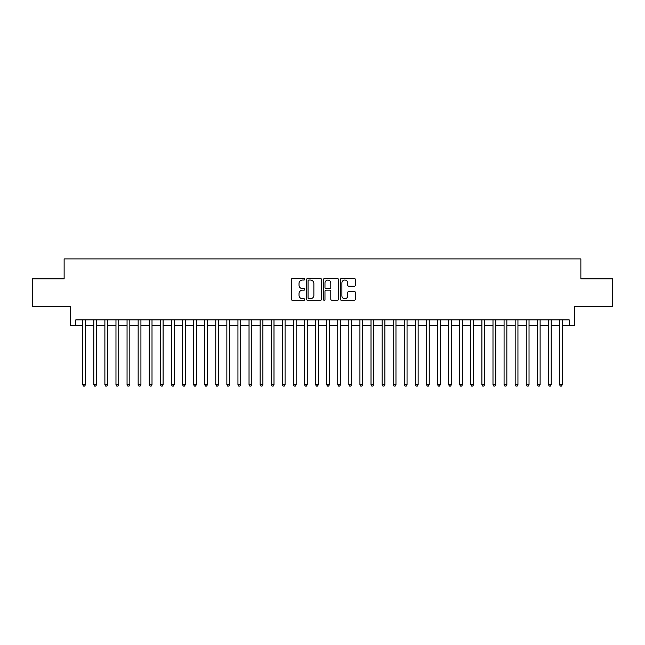 <?xml version="1.0" encoding="UTF-8"?>
<svg xmlns="http://www.w3.org/2000/svg" width="645" height="645" viewBox="0 0 645 645"><rect width="100%" height="100%" fill="white"/><g stroke="black" fill="none" stroke-linecap="round" stroke-linejoin="round"><path stroke-width="0.97" d="M304.754 279.277A0.766 0.766 0 0 0 303.997 278.519L292.435 278.519A1.088 1.088 0 0 0 291.346 279.608L291.346 299.199A1.088 1.088 0 0 0 292.435 300.288L303.997 300.288A0.766 0.766 0 0 0 304.754 299.522A0.766 0.766 0 0 0 303.997 298.764L302.497 298.764A3.483 3.483 0 0 1 299.014 295.281L299.014 293.644A3.483 3.483 0 0 1 302.497 290.161L303.997 290.161A0.766 0.766 0 0 0 304.754 289.403A0.766 0.766 0 0 0 303.997 288.637L302.497 288.637A3.483 3.483 0 0 1 299.014 285.155L299.014 283.526A3.483 3.483 0 0 1 302.497 280.043L303.997 280.043A0.766 0.766 0 0 0 304.754 279.277M354.307 286.186A1.088 1.088 0 0 0 355.395 285.098L355.395 279.608A1.088 1.088 0 0 0 354.307 278.519L341.463 278.519A1.088 1.088 0 0 0 340.375 279.608L340.375 299.199A1.088 1.088 0 0 0 341.463 300.288L354.307 300.288A1.088 1.088 0 0 0 355.395 299.199L355.395 292.556A1.088 1.088 0 0 0 354.307 291.467L348.816 291.467A1.088 1.088 0 0 0 347.728 292.556L347.728 295.845A2.911 2.911 0 0 1 344.817 298.764A2.911 2.911 0 0 1 341.898 295.845L341.898 282.953A2.911 2.911 0 0 1 344.817 280.043A2.911 2.911 0 0 1 347.728 282.953L347.728 285.098A1.088 1.088 0 0 0 348.816 286.186L354.307 286.186M75.771 325.435L75.771 319.896L569.229 319.896L569.229 325.435L574.768 325.435L574.768 306.585L612.75 306.585L612.75 278.866L580.871 278.866L580.871 258.903L64.129 258.903L64.129 278.866L32.25 278.866L32.25 306.585L70.232 306.585L70.232 325.435L82.705 325.435M321.549 279.608A1.088 1.088 0 0 0 320.46 278.519L307.617 278.519A1.088 1.088 0 0 0 306.528 279.608L306.528 299.199A1.088 1.088 0 0 0 307.617 300.288L320.46 300.288A1.088 1.088 0 0 0 321.549 299.199L321.549 279.608M324.54 278.519L337.383 278.519A1.088 1.088 0 0 1 338.472 279.608L338.472 299.199A1.088 1.088 0 0 1 337.383 300.288L331.885 300.288A1.088 1.088 0 0 1 330.796 299.199L330.796 291.25A1.088 1.088 0 0 0 329.708 290.161L326.064 290.161A1.088 1.088 0 0 0 324.975 291.25L324.975 299.522A0.766 0.766 0 0 1 324.217 300.288A0.766 0.766 0 0 1 323.451 299.522L323.451 279.608A1.088 1.088 0 0 1 324.54 278.519M85.479 325.435L93.791 325.435M96.565 325.435L104.885 325.435M107.651 325.435L115.971 325.435M118.745 325.435L127.057 325.435M129.83 325.435L138.151 325.435M140.924 325.435L149.237 325.435M152.01 325.435L160.323 325.435M163.096 325.435L171.417 325.435M174.19 325.435L182.503 325.435M185.276 325.435L193.589 325.435M196.362 325.435L204.683 325.435M207.456 325.435L215.769 325.435M218.542 325.435L226.863 325.435M229.628 325.435L237.949 325.435M240.722 325.435L249.035 325.435M251.808 325.435L260.128 325.435M262.894 325.435L271.214 325.435M273.988 325.435L282.3 325.435M285.074 325.435L293.394 325.435M296.168 325.435L304.48 325.435M307.254 325.435L315.566 325.435M318.34 325.435L326.66 325.435M329.434 325.435L337.746 325.435M340.52 325.435L348.832 325.435M351.606 325.435L359.926 325.435M362.7 325.435L371.012 325.435M373.786 325.435L382.106 325.435M384.872 325.435L393.192 325.435M395.966 325.435L404.278 325.435M407.051 325.435L415.372 325.435M418.137 325.435L426.458 325.435M429.231 325.435L437.544 325.435M440.317 325.435L448.638 325.435M451.411 325.435L459.724 325.435M462.497 325.435L470.81 325.435M473.583 325.435L481.904 325.435M484.677 325.435L492.99 325.435M495.763 325.435L504.076 325.435M506.849 325.435L515.17 325.435M517.943 325.435L526.255 325.435M529.029 325.435L537.35 325.435M540.115 325.435L548.435 325.435M551.209 325.435L559.521 325.435M562.295 325.435L569.229 325.435M308.81 280.043A0.766 0.766 0 0 0 308.052 280.801L308.052 297.998A0.766 0.766 0 0 0 308.81 298.764L310.39 298.764A3.483 3.483 0 0 0 313.873 295.281L313.873 283.526A3.483 3.483 0 0 0 310.39 280.043L308.81 280.043M330.796 283.002A2.911 2.911 0 0 0 327.886 280.091A2.911 2.911 0 0 0 324.975 283.002L324.975 287.549A1.088 1.088 0 0 0 326.064 288.637L329.708 288.637A1.088 1.088 0 0 0 330.796 287.549L330.796 283.002M85.479 319.896L85.479 384.654L82.705 384.654L82.705 319.896M85.479 384.654L84.648 386.097L83.536 386.097L82.705 384.654M96.565 319.896L96.565 384.654L93.791 384.654L93.791 319.896M96.565 384.654L95.734 386.097L94.621 386.097L93.791 384.654M107.651 319.896L107.651 384.654L104.885 384.654L104.885 319.896M107.651 384.654L106.82 386.097L105.716 386.097L104.885 384.654M118.745 319.896L118.745 384.654L115.971 384.654L115.971 319.896M118.745 384.654L117.914 386.097L116.801 386.097L115.971 384.654M129.83 319.896L129.83 384.654L127.057 384.654L127.057 319.896M129.83 384.654L129 386.097L127.887 386.097L127.057 384.654M140.924 319.896L140.924 384.654L138.151 384.654L138.151 319.896M140.924 384.654L140.086 386.097L138.981 386.097L138.151 384.654M152.01 319.896L152.01 384.654L149.237 384.654L149.237 319.896M152.01 384.654L151.18 386.097L150.067 386.097L149.237 384.654M163.096 319.896L163.096 384.654L160.323 384.654L160.323 319.896M163.096 384.654L162.266 386.097L161.161 386.097L160.323 384.654M174.19 319.896L174.19 384.654L171.417 384.654L171.417 319.896M174.19 384.654L173.352 386.097L172.247 386.097L171.417 384.654M185.276 319.896L185.276 384.654L182.503 384.654L182.503 319.896M185.276 384.654L184.446 386.097L183.333 386.097L182.503 384.654M196.362 319.896L196.362 384.654L193.589 384.654L193.589 319.896M196.362 384.654L195.532 386.097L194.427 386.097L193.589 384.654M207.456 319.896L207.456 384.654L204.683 384.654L204.683 319.896M207.456 384.654L206.626 386.097L205.513 386.097L204.683 384.654M218.542 319.896L218.542 384.654L215.769 384.654L215.769 319.896M218.542 384.654L217.712 386.097L216.599 386.097L215.769 384.654M229.628 319.896L229.628 384.654L226.863 384.654L226.863 319.896M229.628 384.654L228.798 386.097L227.693 386.097L226.863 384.654M240.722 319.896L240.722 384.654L237.949 384.654L237.949 319.896M240.722 384.654L239.892 386.097L238.779 386.097L237.949 384.654M251.808 319.896L251.808 384.654L249.035 384.654L249.035 319.896M251.808 384.654L250.978 386.097L249.865 386.097L249.035 384.654M262.894 319.896L262.894 384.654L260.128 384.654L260.128 319.896M262.894 384.654L262.064 386.097L260.959 386.097L260.128 384.654M273.988 319.896L273.988 384.654L271.214 384.654L271.214 319.896M273.988 384.654L273.158 386.097L272.045 386.097L271.214 384.654M285.074 319.896L285.074 384.654L282.3 384.654L282.3 319.896M285.074 384.654L284.243 386.097L283.131 386.097L282.3 384.654M296.168 319.896L296.168 384.654L293.394 384.654L293.394 319.896M296.168 384.654L295.329 386.097L294.225 386.097L293.394 384.654M307.254 319.896L307.254 384.654L304.48 384.654L304.48 319.896M307.254 384.654L306.423 386.097L305.311 386.097L304.48 384.654M318.34 319.896L318.34 384.654L315.566 384.654L315.566 319.896M318.34 384.654L317.509 386.097L316.405 386.097L315.566 384.654M329.434 319.896L329.434 384.654L326.66 384.654L326.66 319.896M329.434 384.654L328.595 386.097L327.491 386.097L326.66 384.654M340.52 319.896L340.52 384.654L337.746 384.654L337.746 319.896M340.52 384.654L339.689 386.097L338.577 386.097L337.746 384.654M351.606 319.896L351.606 384.654L348.832 384.654L348.832 319.896M351.606 384.654L350.775 386.097L349.671 386.097L348.832 384.654M362.7 319.896L362.7 384.654L359.926 384.654L359.926 319.896M362.7 384.654L361.869 386.097L360.757 386.097L359.926 384.654M373.786 319.896L373.786 384.654L371.012 384.654L371.012 319.896M373.786 384.654L372.955 386.097L371.842 386.097L371.012 384.654M384.872 319.896L384.872 384.654L382.106 384.654L382.106 319.896M384.872 384.654L384.041 386.097L382.936 386.097L382.106 384.654M395.966 319.896L395.966 384.654L393.192 384.654L393.192 319.896M395.966 384.654L395.135 386.097L394.022 386.097L393.192 384.654M407.051 319.896L407.051 384.654L404.278 384.654L404.278 319.896M407.051 384.654L406.221 386.097L405.108 386.097L404.278 384.654M418.137 319.896L418.137 384.654L415.372 384.654L415.372 319.896M418.137 384.654L417.307 386.097L416.202 386.097L415.372 384.654M429.231 319.896L429.231 384.654L426.458 384.654L426.458 319.896M429.231 384.654L428.401 386.097L427.288 386.097L426.458 384.654M440.317 319.896L440.317 384.654L437.544 384.654L437.544 319.896M440.317 384.654L439.487 386.097L438.374 386.097L437.544 384.654M451.411 319.896L451.411 384.654L448.638 384.654L448.638 319.896M451.411 384.654L450.573 386.097L449.468 386.097L448.638 384.654M462.497 319.896L462.497 384.654L459.724 384.654L459.724 319.896M462.497 384.654L461.667 386.097L460.554 386.097L459.724 384.654M473.583 319.896L473.583 384.654L470.81 384.654L470.81 319.896M473.583 384.654L472.753 386.097L471.648 386.097L470.81 384.654M484.677 319.896L484.677 384.654L481.904 384.654L481.904 319.896M484.677 384.654L483.839 386.097L482.734 386.097L481.904 384.654M495.763 319.896L495.763 384.654L492.99 384.654L492.99 319.896M495.763 384.654L494.933 386.097L493.82 386.097L492.99 384.654M506.849 319.896L506.849 384.654L504.076 384.654L504.076 319.896M506.849 384.654L506.019 386.097L504.914 386.097L504.076 384.654M517.943 319.896L517.943 384.654L515.17 384.654L515.17 319.896M517.943 384.654L517.113 386.097L516 386.097L515.17 384.654M529.029 319.896L529.029 384.654L526.255 384.654L526.255 319.896M529.029 384.654L528.199 386.097L527.086 386.097L526.255 384.654M540.115 319.896L540.115 384.654L537.35 384.654L537.35 319.896M540.115 384.654L539.284 386.097L538.18 386.097L537.35 384.654M551.209 319.896L551.209 384.654L548.435 384.654L548.435 319.896M551.209 384.654L550.379 386.097L549.266 386.097L548.435 384.654M562.295 319.896L562.295 384.654L559.521 384.654L559.521 319.896M562.295 384.654L561.464 386.097L560.352 386.097L559.521 384.654"/></g></svg>
